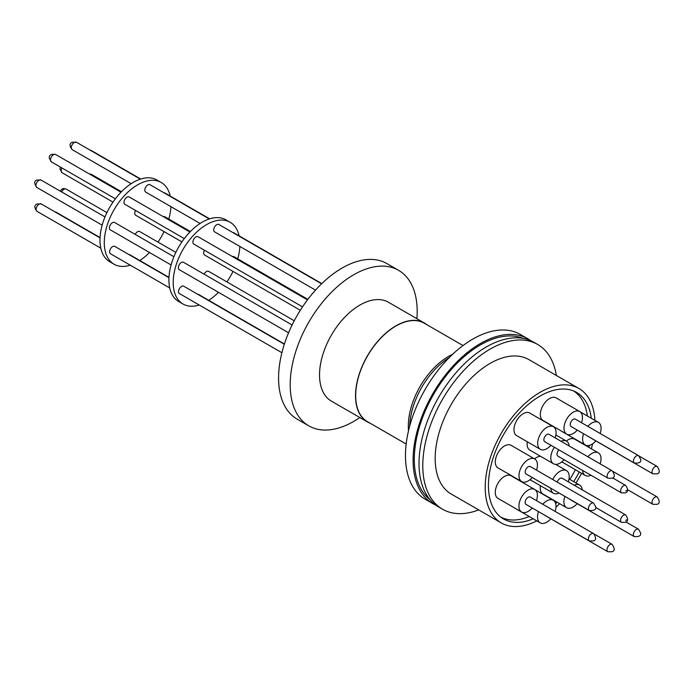 <?xml version="1.0" encoding="UTF-8"?>
<svg xmlns="http://www.w3.org/2000/svg" width="694" height="694" viewBox="0 0 694 694"><rect width="100%" height="100%" fill="white"/><g stroke="black" fill="none" stroke-linecap="round" stroke-linejoin="round"><path stroke-width="1.04" d="M430.037 499.706A93.438 53.941 -60 0 1 420.391 423.834A93.438 53.941 -60 0 1 480.361 344.935A93.438 53.941 -60 0 1 523.163 338.394M463.011 345.56L424.303 323.213A56.847 32.818 120 0 0 395.884 326.033A56.847 32.818 120 0 0 358.746 376.122A56.847 32.818 120 0 0 367.456 421.674L406.163 444.021M530.789 340.711A95.121 54.921 120 0 0 527.926 338.846A95.121 54.921 120 0 0 454.622 364.324A95.121 54.921 120 0 0 413.103 460.053A95.121 54.921 120 0 0 432.804 503.601A95.121 54.921 120 0 0 435.849 505.154M527.926 338.846L520.283 334.43A95.121 54.921 120 0 0 446.979 359.917A95.121 54.921 120 0 0 405.461 455.646A95.121 54.921 120 0 0 425.162 499.194L432.804 503.601M556.354 375.463A95.121 54.921 120 0 0 537.607 344.432A95.121 54.921 120 0 0 464.312 369.919A95.121 54.921 120 0 0 422.785 465.648A95.121 54.921 120 0 0 442.486 509.196A95.121 54.921 120 0 0 478.73 509.908M537.607 344.432L533.842 342.263A95.121 54.921 120 0 0 460.538 367.742A95.121 54.921 120 0 0 419.02 463.471A95.121 54.921 120 0 0 438.721 507.019L442.486 509.196M536.8 520.873A77.624 44.815 -60 0 1 501.285 522.929A77.624 44.815 -60 0 1 485.21 487.396A77.624 44.815 -60 0 1 519.086 409.278A77.624 44.815 -60 0 1 578.9 388.484A77.624 44.815 -60 0 1 594.888 420.356M578.9 388.484L528.863 359.596A77.624 44.815 120 0 0 469.049 380.39A77.624 44.815 120 0 0 435.164 458.5A77.624 44.815 120 0 0 451.239 494.041L501.285 522.929M589.319 445.375A73.052 42.178 -60 0 1 588.833 447.344M579.273 471.963A73.052 42.178 -60 0 1 573.678 481.636M557.1 502.213A73.052 42.178 -60 0 1 555.668 503.592M533.209 518.8A73.052 42.178 -60 0 1 503.566 518.973A73.052 42.178 -60 0 1 488.437 485.531A73.052 42.178 -60 0 1 520.327 412.01A73.052 42.178 -60 0 1 576.619 392.44A73.052 42.178 -60 0 1 591.297 418.282M573.513 390.93A72.827 42.048 -60 0 1 587.341 416.001M579.759 411.542L556.085 397.879A13.047 7.539 120 0 0 546.031 401.375A13.047 7.539 120 0 0 540.331 414.509A13.047 7.539 120 0 0 543.038 420.477L566.712 434.149A13.047 7.539 -60 0 1 564.005 428.181A13.047 7.539 -60 0 1 569.705 415.047A13.047 7.539 -60 0 1 579.759 411.542A13.047 7.539 -60 0 1 582.466 417.519A13.047 7.539 -60 0 1 581.537 422.715M534.736 458.977L511.053 445.305A13.047 7.539 120 0 0 504.529 445.947A13.047 7.539 120 0 0 496.002 457.45A13.047 7.539 120 0 0 498.006 467.912L521.68 481.575A13.047 7.539 -60 0 1 519.685 471.122A13.047 7.539 -60 0 1 528.212 459.619A13.047 7.539 -60 0 1 534.736 458.977A13.047 7.539 -60 0 1 536.505 470.15M532.246 477.524A13.047 7.539 -60 0 1 528.212 480.933A13.047 7.539 -60 0 1 521.68 481.575M515.946 508.754A13.047 7.539 120 0 0 516.57 509.188L540.244 522.86A13.047 7.539 -60 0 1 538.492 511.625M550.802 518.808A13.047 7.539 -60 0 1 546.768 522.209A13.047 7.539 -60 0 1 540.244 522.86M542.777 504.252A13.047 7.539 -60 0 1 546.768 500.903A13.047 7.539 -60 0 1 553.292 500.253A13.047 7.539 -60 0 1 555.087 511.365M587.861 456.756A13.047 7.539 -60 0 1 598.323 452.826L574.649 439.155A13.047 7.539 120 0 0 566.33 441.037M598.323 452.826A13.047 7.539 -60 0 1 601.021 458.803A13.047 7.539 -60 0 1 600.145 463.844M527.319 441.792A13.047 7.539 120 0 0 529.826 450.094L553.5 463.766A13.047 7.539 -60 0 1 554.393 447.274M564.066 459.714A13.047 7.539 -60 0 1 560.023 463.124A13.047 7.539 -60 0 1 553.5 463.766M540.678 456.366A13.047 7.539 120 0 0 536.306 457.615A13.047 7.539 120 0 0 534.519 458.847M559.121 493.044A13.047 7.539 -60 0 1 553.456 493.243A13.047 7.539 -60 0 1 550.793 488.238M552.736 479.519A13.047 7.539 -60 0 1 559.98 471.287A13.047 7.539 -60 0 1 566.504 470.636A13.047 7.539 -60 0 1 568.282 481.81M540.426 485.722A13.047 7.539 120 0 0 542.925 494.024L566.599 507.696A13.047 7.539 -60 0 1 564.881 496.366M577.165 503.644A13.047 7.539 -60 0 1 573.123 507.045A13.047 7.539 -60 0 1 566.599 507.696M534.684 489.435L511.01 475.763A13.047 7.539 120 0 0 500.955 479.259A13.047 7.539 120 0 0 495.256 492.393A13.047 7.539 120 0 0 497.962 498.37L521.636 512.042A13.047 7.539 -60 0 1 518.93 506.065A13.047 7.539 -60 0 1 524.629 492.931A13.047 7.539 -60 0 1 534.684 489.435A13.047 7.539 -60 0 1 537.39 495.412A13.047 7.539 -60 0 1 536.462 500.608M553.404 426.715L529.73 413.043A13.047 7.539 120 0 0 523.198 413.685A13.047 7.539 120 0 0 514.679 425.188A13.047 7.539 120 0 0 516.674 435.65L540.357 449.313A13.047 7.539 -60 0 1 538.353 438.86A13.047 7.539 -60 0 1 546.881 427.357A13.047 7.539 -60 0 1 553.404 426.715A13.047 7.539 -60 0 1 555.174 437.879M550.915 445.262A13.047 7.539 -60 0 1 546.881 448.671A13.047 7.539 -60 0 1 540.357 449.313M595.877 440.916A13.047 7.539 -60 0 1 585.32 444.967A13.047 7.539 -60 0 1 582.613 438.99A13.047 7.539 -60 0 1 583.567 433.733M587.853 426.368A13.047 7.539 -60 0 1 598.367 422.36A13.047 7.539 -60 0 1 601.073 428.337A13.047 7.539 -60 0 1 600.163 433.472M638.593 455.663L575.369 419.159A4.259 2.464 120 0 0 573.235 419.367A4.259 2.464 120 0 0 570.451 423.123A4.259 2.464 120 0 0 571.11 426.541L634.333 463.045A4.259 2.464 -60 0 1 633.449 461.094A4.259 2.464 -60 0 1 636.467 455.871A4.259 2.464 -60 0 1 638.593 455.663L640.701 459.324C641.36 462.161 639.235 463.401 634.333 463.045M530.337 466.585A4.259 2.464 120 0 0 527.058 467.73A4.259 2.464 120 0 0 525.193 472.015A4.259 2.464 120 0 0 526.078 473.967L589.301 510.472A4.259 2.464 -60 0 1 588.425 508.52A4.259 2.464 -60 0 1 590.282 504.234A4.259 2.464 -60 0 1 593.57 503.089L530.337 466.585M544.296 514.974A4.259 2.464 120 0 0 544.634 515.243L607.866 551.747A4.259 2.464 -60 0 1 607.207 548.338A4.259 2.464 -60 0 1 609.991 544.582A4.259 2.464 -60 0 1 612.125 544.365C614.884 548.434 614.875 550.889 612.091 551.747L607.866 551.747M558.904 449.877A4.259 2.464 120 0 0 557.013 454.206A4.259 2.464 120 0 0 557.898 456.158L621.494 492.879A4.259 2.464 -60 0 1 620.618 490.927A4.259 2.464 -60 0 1 623.628 485.705A4.259 2.464 -60 0 1 625.762 485.496L612.637 477.914M595.617 507.435L621.451 522.356A4.259 2.464 -60 0 1 620.566 520.405A4.259 2.464 -60 0 1 623.585 515.182A4.259 2.464 -60 0 1 625.71 514.974L562.114 478.253A4.259 2.464 120 0 0 557.23 482.113M570.503 499.611A4.259 2.464 120 0 0 570.997 500.079L634.221 536.583A4.259 2.464 -60 0 1 633.336 534.632A4.259 2.464 -60 0 1 636.355 529.418A4.259 2.464 -60 0 1 638.48 529.201L640.588 532.862C641.247 535.707 639.122 536.948 634.221 536.583M530.294 497.051A4.259 2.464 120 0 0 527.006 498.188A4.259 2.464 120 0 0 525.15 502.482A4.259 2.464 120 0 0 526.035 504.425L589.258 540.93A4.259 2.464 -60 0 1 588.373 538.986A4.259 2.464 -60 0 1 591.392 533.764A4.259 2.464 -60 0 1 593.517 533.556L530.294 497.051M612.238 470.827L549.006 434.323A4.259 2.464 120 0 0 546.881 434.531A4.259 2.464 120 0 0 544.096 438.287A4.259 2.464 120 0 0 544.747 441.705L607.979 478.209A4.259 2.464 -60 0 1 607.319 474.791A4.259 2.464 -60 0 1 610.104 471.035A4.259 2.464 -60 0 1 612.238 470.827C614.997 474.887 614.988 477.351 612.195 478.201L607.979 478.209M625.78 490.936L626.639 490.415L625.78 490.936M625.736 520.413L626.595 519.893L625.736 520.413M370.006 423.149A57.073 32.956 -60 0 1 367.343 421.874A57.073 32.956 -60 0 1 358.598 376.139A57.073 32.956 -60 0 1 395.884 325.85A57.073 32.956 -60 0 1 424.416 323.022A57.073 32.956 -60 0 1 426.853 324.688M367.343 421.874L331.359 401.097A57.073 32.956 -60 0 1 322.606 355.363A57.073 32.956 -60 0 1 359.891 305.065A57.073 32.956 -60 0 1 388.432 302.246L424.416 323.022M359.822 417.528A89.795 51.842 -60 0 1 353.697 421.414A89.795 51.842 -60 0 1 308.795 425.856A89.795 51.842 -60 0 1 295.028 353.905A89.795 51.842 -60 0 1 353.697 274.772A89.795 51.842 -60 0 1 398.59 270.322A89.795 51.842 -60 0 1 416.894 318.676M308.795 425.856L297.171 419.15A89.795 51.842 -60 0 1 283.412 347.191A89.795 51.842 -60 0 1 342.073 268.058A89.795 51.842 -60 0 1 386.966 263.616L398.59 270.322M321.6 283.794L218.87 224.483A4.259 2.464 120 0 0 216.736 224.691A4.259 2.464 120 0 0 213.952 228.447A4.259 2.464 120 0 0 214.602 231.865L315.51 290.118M292.105 324.983L183.494 262.28A4.259 2.464 120 0 0 180.206 263.416A4.259 2.464 120 0 0 178.349 267.711A4.259 2.464 120 0 0 179.234 269.662L288.565 332.782M307.876 299.348L233.913 256.641A4.259 2.464 120 0 0 232.429 256.563M284.306 344.276L183.684 286.188A4.259 2.464 120 0 0 181.559 286.396A4.259 2.464 120 0 0 178.774 290.153A4.259 2.464 120 0 0 179.425 293.571L281.894 352.726M307.468 299.886L198.059 236.715A4.259 2.464 120 0 0 194.78 237.86A4.259 2.464 120 0 0 192.915 242.145A4.259 2.464 120 0 0 193.8 244.097L302.515 306.861M300.302 310.27L204.539 254.976A4.259 2.464 -60 0 1 203.654 253.024A4.259 2.464 -60 0 1 204.435 250.239M204.123 274.191A4.259 2.464 -60 0 1 208.608 271.328L294.247 320.767M239.109 235.847A47.183 27.239 120 0 0 230.165 222.288A47.183 27.239 120 0 0 193.808 234.928A47.183 27.239 120 0 0 173.205 282.415A47.183 27.239 120 0 0 182.982 304.007A47.183 27.239 120 0 0 199.195 304.978M230.165 222.288L225.854 219.807A47.183 27.239 120 0 0 189.497 232.447A47.183 27.239 120 0 0 168.902 279.925A47.183 27.239 120 0 0 178.679 301.526L182.982 304.007M190.399 231.518L164.981 216.849A4.259 2.464 120 0 0 163.498 216.762M168.963 277.687L114.762 246.396A4.259 2.464 120 0 0 112.628 246.604A4.259 2.464 120 0 0 109.843 250.361A4.259 2.464 120 0 0 110.502 253.77L169.726 287.967M173.908 256.745L114.562 222.479A4.259 2.464 120 0 0 111.283 223.624A4.259 2.464 120 0 0 109.418 227.91A4.259 2.464 120 0 0 110.303 229.861L171.088 264.961M189.913 232.013L129.136 196.923A4.259 2.464 120 0 0 125.848 198.068A4.259 2.464 120 0 0 123.992 202.353A4.259 2.464 120 0 0 124.877 204.305L184.283 238.606M209.284 218.948L149.939 184.682A4.259 2.464 120 0 0 147.805 184.899A4.259 2.464 120 0 0 145.02 188.655A4.259 2.464 120 0 0 145.679 192.065L200.089 223.485M135.512 210.447A4.259 2.464 120 0 0 134.731 213.232A4.259 2.464 120 0 0 135.608 215.183L181.906 241.911M175.842 252.408L139.676 231.527A4.259 2.464 120 0 0 135.2 234.399M170.177 196.055A47.183 27.239 120 0 0 161.234 182.496A47.183 27.239 120 0 0 124.877 195.135A47.183 27.239 120 0 0 104.282 242.614A47.183 27.239 120 0 0 114.05 264.214A47.183 27.239 120 0 0 130.264 265.186M161.234 182.496L156.931 180.006A47.183 27.239 120 0 0 120.574 192.654A47.183 27.239 120 0 0 99.979 240.133A47.183 27.239 120 0 0 109.747 261.733L114.05 264.214M139.824 260.536A47.183 27.239 120 0 0 149.514 252.503M158.006 242.111A47.183 27.239 120 0 0 164.07 231.614M168.824 219.061A47.183 27.239 120 0 0 170.932 206.647M168.972 277.374L129.613 254.646A4.259 2.464 120 0 0 128.711 254.446M209.64 218.836L164.79 192.941A4.259 2.464 120 0 0 163.897 192.741M208.747 300.337A47.183 27.239 120 0 0 218.445 292.295M226.938 281.911A47.183 27.239 120 0 0 233.002 271.406M237.747 258.853A47.183 27.239 120 0 0 239.864 246.448M284.393 344.007L198.536 294.438A4.259 2.464 120 0 0 197.643 294.239M321.808 283.594L233.713 232.733A4.259 2.464 120 0 0 232.82 232.533M589.371 437.081A4.259 2.464 120 0 0 589.709 437.359L652.941 473.863A4.259 2.464 -60 0 1 652.056 471.911A4.259 2.464 -60 0 1 655.067 466.689A4.259 2.464 -60 0 1 657.201 466.481L639.2 456.088M532.203 507.991A13.047 7.539 -60 0 1 521.636 512.042M574.155 485.21A13.047 7.539 -60 0 1 579.655 485.089A13.047 7.539 -60 0 1 582.301 489.903M561.056 441.28A13.047 7.539 -60 0 1 566.547 441.158A13.047 7.539 -60 0 1 569.193 445.973M590.941 475.234A13.047 7.539 -60 0 1 585.268 475.433A13.047 7.539 -60 0 1 582.604 470.419M577.278 430.098A13.047 7.539 -60 0 1 566.712 434.149M561.021 430.87A13.047 7.539 120 0 0 561.637 431.295L585.32 444.967M575.387 469.725A72.827 42.048 -60 0 1 569.8 479.398M529.253 516.518A72.827 42.048 -60 0 1 500.695 517.039M592.598 443.848A77.624 44.815 -60 0 1 591.34 448.801M581.563 473.291A77.624 44.815 -60 0 1 575.968 482.963M559.624 503.662A77.624 44.815 -60 0 1 555.955 507.219M408.532 430.653A56.847 32.818 -60 0 1 448.524 356.43A56.847 32.818 -60 0 1 452.609 354.304M449.226 357.592A58.183 33.59 120 0 0 409.694 426.073M657.157 496.939C659.916 501.007 659.899 503.462 657.114 504.321L652.889 504.321A4.259 2.464 -60 0 1 652.013 502.369A4.259 2.464 -60 0 1 655.023 497.156A4.259 2.464 -60 0 1 657.157 496.939L613.149 471.53M121.467 191.726L91.478 174.411A4.259 2.464 120 0 0 90.003 174.333M39.124 204.166A4.259 2.464 120 0 0 36.34 207.922A4.259 2.464 120 0 0 36.999 211.34C34.145 207.792 34.162 205.329 37.034 203.958L41.258 203.958A4.259 2.464 120 0 0 39.124 204.166M41.059 180.05A4.259 2.464 120 0 0 38.933 180.258A4.259 2.464 120 0 0 35.915 185.48A4.259 2.464 120 0 0 36.799 187.432C34.041 183.363 34.049 180.908 36.834 180.05L41.059 180.05L104.985 216.953M55.633 154.484A4.259 2.464 120 0 0 52.345 155.63A4.259 2.464 120 0 0 50.489 159.915A4.259 2.464 120 0 0 51.373 161.867L49.265 158.206C49.014 155.031 51.139 153.79 55.633 154.484L120.982 192.221M74.301 142.461A4.259 2.464 120 0 0 71.525 146.217A4.259 2.464 120 0 0 72.176 149.635C69.331 146.087 69.339 143.623 72.211 142.253L76.435 142.253A4.259 2.464 120 0 0 74.301 142.461M61.948 167.974A4.259 2.464 120 0 0 61.176 170.767A4.259 2.464 120 0 0 62.052 172.719L59.97 169.084L60.447 167.107M106.911 212.616L66.121 189.063A4.259 2.464 120 0 0 61.645 191.926M100.049 237.574L56.11 212.208A4.259 2.464 120 0 0 55.208 212.008M89.847 149.991L91.287 150.503A4.259 2.464 120 0 0 90.394 150.303M529.999 479.701L553.456 493.243M580.384 411.976L598.367 422.36M589.301 510.472C594.203 510.827 596.328 509.587 595.678 506.75L593.57 503.089M621.494 492.879L625.459 492.844C628.235 491.838 628.339 489.383 625.762 485.496M621.451 522.356L625.407 522.322C628.191 521.315 628.296 518.86 625.71 514.974M593.517 533.556C596.285 537.616 596.267 540.079 593.483 540.93L589.258 540.93M657.201 466.481C659.959 470.541 659.951 473.004 657.166 473.855L652.941 473.863M100.804 248.174L36.999 211.34M131.157 183.684L72.176 149.635M56.11 212.208L54.67 211.696M66.121 189.063L63.675 188.516L62.191 188.933L60.144 191.067M89.17 173.847L91.478 174.411M112.975 202.11L62.052 172.719M140.717 179.043L91.287 150.503M140.362 179.156L76.435 142.253M115.351 198.805L51.373 161.867M102.157 225.16L36.799 187.432M100.031 237.886L41.258 203.958M625.936 521.966L638.48 529.201M627.636 489.738L652.889 504.321M594.125 533.981L612.125 544.365M569.011 478.947L579.655 485.089M555.651 464.373L566.504 470.636M555.903 435.017L566.547 441.158M561.81 461.883L585.268 475.433M535.308 489.869L553.292 500.253"/></g></svg>
